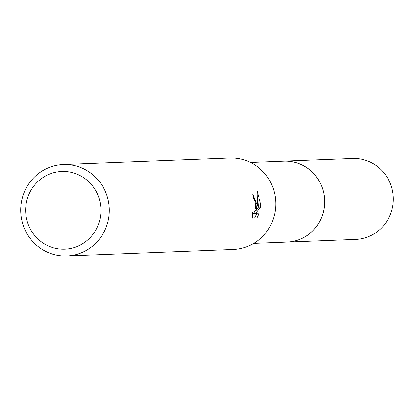 <?xml version="1.0" encoding="UTF-8"?>
<svg xmlns="http://www.w3.org/2000/svg" width="414" height="414" viewBox="0 0 414 414"><rect width="100%" height="100%" fill="white"/><g stroke="black" fill="none" stroke-linecap="round" stroke-linejoin="round"><path stroke-width="0.62" d="M250.532 162.505L283.906 161.201A40.474 39.206 87.8 0 1 324.69 201.602A40.474 39.206 87.8 0 1 287.062 242.092L253.689 243.396M282.979 161.237A40.489 39.216 87.8 0 1 324.705 201.602A40.489 39.216 87.8 0 1 286.136 242.128M63.218 164.549L229.718 158.05A45.737 44.298 87.8 0 1 275.388 197.618L275.455 198.125A40.474 39.206 87.8 0 1 275.822 203.507A40.474 39.206 87.8 0 1 275.76 205.939L275.734 206.446A45.737 44.298 87.8 0 1 233.284 249.451L66.783 255.95A45.737 44.298 87.8 0 1 20.7 210.296A45.737 44.298 87.8 0 1 63.218 164.549A45.737 44.298 87.8 0 1 109.301 210.198A45.737 44.298 87.8 0 1 66.783 255.95M275.388 197.618A45.737 44.298 87.8 0 1 275.802 203.704A45.737 44.298 87.8 0 1 275.734 206.446M256.861 204.438L256.344 210.271L257.399 204.418L257.016 190.766L260.727 204.288L260.561 207.238L255.593 213.339L259.226 213.194L256.903 217.95L252.421 218.131L252.395 212.713L253.068 213.453L253.865 212.868L254.703 211.269L255.681 206.074L255.655 204.49L254.419 199.584L253.508 198.844A45.737 44.298 -92.2 0 0 252.649 194.037L256.861 204.438M100.949 210.271A38.875 37.653 87.8 0 1 63.43 249.187A38.875 37.653 87.8 0 1 25.642 210.359A38.875 37.653 87.8 0 1 63.161 171.443A38.875 37.653 87.8 0 1 100.949 210.271M252.411 218.043L256.903 217.955M255.04 210.276L256.344 210.271M253.725 198.88L253.373 197.861M254.579 217.955L256.934 213.282M254.201 212.351L255.956 210.271M256.499 209.603L258.346 207.243L257.72 197.825M253.389 213.339L255.593 213.339M258.346 207.243L260.566 207.243M282.591 161.253A40.5 39.226 87.8 0 1 283.921 161.175L352.537 158.526A40.474 39.206 87.8 0 1 353.96 158.495A40.474 39.206 87.8 0 1 393.3 198.177A40.474 39.206 87.8 0 1 355.693 239.416L287.078 242.112A40.5 39.226 87.8 0 1 285.748 242.143M283.921 161.175A40.5 39.226 87.8 0 1 285.344 161.149A40.5 39.226 87.8 0 1 324.705 200.852A40.5 39.226 87.8 0 1 287.078 242.112M253.052 213.453L252.38 213.453"/></g></svg>
